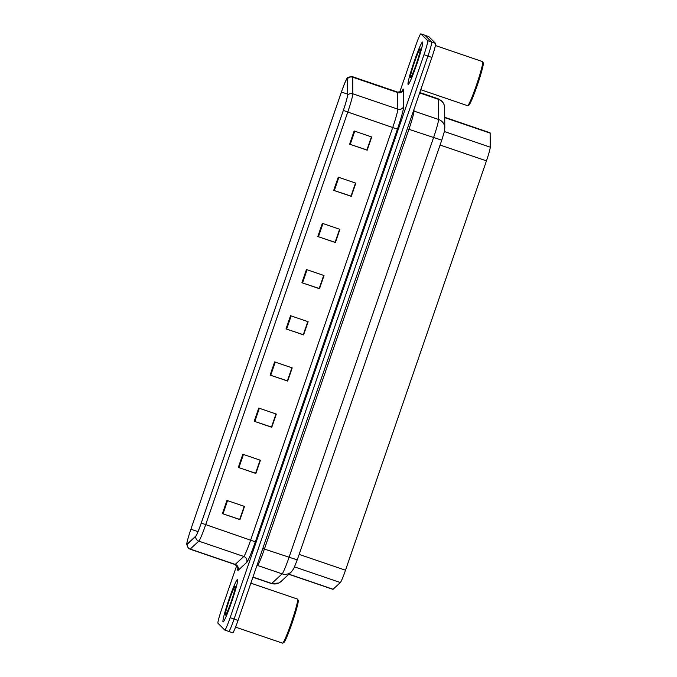 <?xml version="1.0" encoding="UTF-8"?>
<svg xmlns="http://www.w3.org/2000/svg" width="677" height="677" viewBox="0 0 677 677"><rect width="100%" height="100%" fill="white"/><g stroke="black" fill="none" stroke-linecap="round" stroke-linejoin="round"><path stroke-width="1.02" d="M444.73 117.299L490.03 132.76A13.963 1.049 108.8 0 1 490.14 133.124L490.25 147.188A13.963 1.049 108.8 0 1 486.458 160.864L345.507 570.22A13.963 1.049 108.8 0 1 340.345 582.533L333.084 589.252A13.963 1.049 108.8 0 1 332.906 589.328A13.963 1.049 108.8 0 1 332.872 589.312M223.012 621.85A22.341 1.676 -71.2 0 0 223.063 621.884A22.341 1.676 -71.2 0 0 231.737 601.667A22.341 1.676 -71.2 0 0 237.551 579.622A22.341 1.676 -71.2 0 0 237.5 579.588A22.341 1.676 -71.2 0 0 228.826 599.805A22.341 1.676 -71.2 0 0 223.012 621.85A22.341 1.676 -71.2 0 0 223.063 621.884A22.341 1.676 -71.2 0 0 231.737 601.667A22.341 1.676 -71.2 0 0 237.551 579.622A22.341 1.676 -71.2 0 0 237.5 579.588A22.341 1.676 -71.2 0 0 228.826 599.805A22.341 1.676 -71.2 0 0 223.012 621.85M408.113 84.286A22.341 1.676 -71.2 0 0 408.163 84.32A22.341 1.676 -71.2 0 0 416.829 64.103A22.341 1.676 -71.2 0 0 422.651 42.067A22.341 1.676 -71.2 0 0 422.592 42.033A22.341 1.676 -71.2 0 0 413.926 62.25A22.341 1.676 -71.2 0 0 408.113 84.286M186.954 544.173A14.894 1.117 108.8 0 1 190.914 529.219A15.266 1.142 -71.2 0 0 186.75 543.961A15.266 1.142 -71.2 0 0 186.827 544.52A15.266 1.142 -71.2 0 0 187.064 544.46L195.628 536.539A15.266 1.142 -71.2 0 0 201.264 523.076L343.357 110.385A15.266 1.142 -71.2 0 0 347.504 95.44L347.377 78.854A15.266 1.142 -71.2 0 0 346.819 78.845A15.266 1.142 -71.2 0 0 341.428 92.004L190.897 529.194L341.453 92.03A14.894 1.117 108.8 0 1 347.14 78.811A14.894 1.117 108.8 0 1 347.259 79.201L347.386 95.779A14.894 1.117 108.8 0 1 343.341 110.368L201.238 523.05A14.894 1.117 108.8 0 1 195.738 536.184L187.174 544.105A14.894 1.117 108.8 0 1 186.987 544.19A14.894 1.117 108.8 0 1 186.954 544.173M228.724 631.387A13.963 1.049 -71.2 0 0 228.758 631.413A13.963 1.049 -71.2 0 0 234.098 619.015L427.949 56.039A13.963 1.049 -71.2 0 0 431.664 42.016L424.843 35.221A13.963 1.049 -71.2 0 0 424.809 35.196A13.963 1.049 -71.2 0 0 424.767 35.196M236.705 565.574L221.675 609.224A13.963 1.049 -71.2 0 0 217.952 623.246L224.772 630.042A13.963 1.049 -71.2 0 0 224.806 630.059A13.963 1.049 -71.2 0 0 230.138 617.669L423.988 54.685A13.963 1.049 -71.2 0 0 427.712 40.671L420.891 33.875A13.963 1.049 -71.2 0 0 420.857 33.85A13.963 1.049 -71.2 0 0 415.517 46.248L399.675 92.267M322.354 223.351L339.93 229.342L335.386 242.535L317.809 236.544L322.354 223.351M338.255 177.162L355.831 183.162L351.287 196.355L333.71 190.364L338.255 177.162M354.156 130.983L371.732 136.982L367.188 150.176L349.62 144.176L354.156 130.983M274.65 361.89L292.219 367.89L287.683 381.083L270.106 375.092L274.65 361.89M258.749 408.079L276.318 414.07L271.773 427.272L254.205 421.272L258.749 408.079M242.848 454.259L260.417 460.258L255.872 473.451L238.304 467.452L242.848 454.259M226.947 500.438L244.515 506.438L239.971 519.631L222.403 513.631L226.947 500.438M306.453 269.531L324.029 275.531L319.485 288.724L301.908 282.724L306.453 269.531M290.551 315.71L308.128 321.71L303.584 334.903L286.007 328.904L290.551 315.71M339.659 229.258L335.115 242.298M355.569 183.069L351.067 196.135L333.71 190.364M371.47 136.889L366.917 149.939M291.956 367.797L287.463 380.863L270.106 375.092M276.055 413.985L271.502 427.026M260.154 460.165L255.652 473.231L238.304 467.452M244.253 506.345L239.7 519.394M323.758 275.437L319.265 288.504L301.908 282.724M307.857 321.617L303.304 334.666M307.807 321.6L303.304 334.683L286.007 328.904M244.202 506.328L239.692 519.411L222.403 513.631M276.004 413.969L271.502 427.052L254.205 421.272M371.411 136.872L366.909 149.955L349.62 144.176M339.609 229.232L335.107 242.324L317.809 236.544M291.905 367.78L287.403 380.863M260.103 460.148L255.593 473.231M323.708 275.421L319.205 288.504M355.51 183.052L351.008 196.135M232.668 632.783A13.963 1.049 -71.2 0 0 232.702 632.8A13.963 1.049 -71.2 0 0 238.033 620.411L431.884 57.427A13.963 1.049 -71.2 0 0 435.599 43.413L428.778 36.617A13.963 1.049 -71.2 0 0 428.753 36.592A13.963 1.049 -71.2 0 0 428.71 36.592M228.648 631.37L228.708 631.429A13.963 1.049 -71.2 0 0 228.741 631.455A13.963 1.049 -71.2 0 0 234.081 619.057L427.932 56.081A13.963 1.049 -71.2 0 0 427.949 56.039L423.988 54.685M235.562 627.13L282.512 643.15A23.272 1.743 -71.2 0 0 282.656 643.133A23.272 1.743 -71.2 0 0 291.677 621.689A23.272 1.743 -71.2 0 0 297.643 599.204A23.272 1.743 -71.2 0 0 297.601 599.128A23.272 1.743 -71.2 0 0 297.541 599.094L250.854 583.168M225.348 615.08A15.182 1.134 -71.2 0 0 225.475 615.088A15.182 1.134 -71.2 0 0 231.356 601.1A15.182 1.134 -71.2 0 0 235.249 586.443A15.182 1.134 -71.2 0 0 235.224 586.392A15.182 1.134 -71.2 0 0 229.385 599.839A15.182 1.134 -71.2 0 0 225.348 615.08M282.656 643.133L283.832 642.549A22.341 1.676 -71.2 0 0 292.489 621.96A22.341 1.676 -71.2 0 0 298.218 600.381L297.643 599.204M422.617 42.152A22.341 1.676 -71.2 0 0 422.566 42.118A22.341 1.676 -71.2 0 0 413.892 62.335A22.341 1.676 -71.2 0 0 408.079 84.38A22.341 1.676 -71.2 0 0 408.129 84.413A22.341 1.676 -71.2 0 0 416.804 64.188A22.341 1.676 -71.2 0 0 422.617 42.152M420.772 89.703L467.579 105.68A23.272 1.743 -71.2 0 0 467.722 105.663A23.272 1.743 -71.2 0 0 476.743 84.219A23.272 1.743 -71.2 0 0 482.709 61.725A23.272 1.743 -71.2 0 0 482.667 61.658A23.272 1.743 -71.2 0 0 482.608 61.624L435.421 45.52M410.414 77.601A15.182 1.134 -71.2 0 0 410.541 77.618A15.182 1.134 -71.2 0 0 416.423 63.63A15.182 1.134 -71.2 0 0 420.315 48.964A15.182 1.134 -71.2 0 0 420.29 48.922A15.182 1.134 -71.2 0 0 414.451 62.369A15.182 1.134 -71.2 0 0 410.414 77.601M467.722 105.663L468.899 105.079A22.341 1.676 -71.2 0 0 477.556 84.49A22.341 1.676 -71.2 0 0 483.285 62.91L482.709 61.725M288.901 574.172L333.084 589.252M294.571 566.911L340.345 582.533M299.149 554.395L345.507 570.22M440.101 145.047L486.458 160.864M444.357 131.524L490.25 147.188M444.73 117.629L490.14 133.124M190.914 529.219L198.022 531.648M401.935 91.2A23.272 1.743 108.8 0 1 403.5 89.203A23.272 1.743 108.8 0 1 403.619 89.779L403.746 106.357A23.272 1.743 108.8 0 1 397.424 129.146L255.331 541.828A23.272 1.743 108.8 0 1 246.733 562.359L238.169 570.279A23.272 1.743 108.8 0 1 237.923 567.885M347.377 78.854A4.654 4.536 -0.4 0 1 352.709 77.212L397.687 92.563A18.617 1.396 -71.2 0 0 397.594 92.106A18.617 1.396 -71.2 0 0 397.551 92.072C401.309 91.75 402.866 91.361 402.214 90.896L401.91 91.403M343.357 110.385L347.775 112.027L205.681 524.709A18.617 1.396 108.8 0 1 198.801 541.126L190.237 549.055A18.617 1.396 108.8 0 1 190 549.157L234.987 564.508A18.617 1.396 -71.2 0 0 235.224 564.406L243.788 556.477A18.617 1.396 -71.2 0 0 250.659 540.06L392.762 127.378A18.617 1.396 -71.2 0 0 397.814 109.141L397.687 92.563A4.654 4.536 179.6 0 0 403.619 89.779M234.936 564.483A18.617 1.396 -71.2 0 0 234.987 564.508C237.762 567.072 238.761 568.333 237.957 568.291M187.064 544.46A4.654 4.595 -132.8 0 0 190.237 549.055L235.224 564.406A4.654 4.595 47.2 0 1 238.169 570.279M255.331 541.828L201.264 523.076M347.504 95.44A4.654 4.536 -0.4 0 1 352.835 93.79A18.617 1.396 108.8 0 1 347.775 112.027L397.424 129.146M246.733 562.359A4.654 4.595 47.2 0 0 243.788 556.477L198.801 541.126A4.654 4.595 -132.8 0 1 195.628 536.539M346.819 78.845C346.861 77.542 348.773 76.831 352.565 76.721A18.617 1.396 108.8 0 1 352.709 77.212L352.835 93.79L397.814 109.141A4.654 4.536 179.6 0 0 403.746 106.357M420.891 33.875L424.843 35.221M230.138 617.669L234.098 619.015M427.712 40.671L431.664 42.016M341.453 92.03L347.369 94.052M291.161 315.922L286.616 329.115M275.26 362.102L270.715 375.295M259.359 408.282L254.814 421.475M243.449 454.462L238.913 467.655M227.548 500.65L223.012 513.843M307.062 269.734L302.517 282.927M322.963 223.554L318.418 236.747M338.864 177.374L334.32 190.567M354.765 131.194L350.221 144.387M271.435 583.557A18.617 1.396 -71.2 0 0 271.477 583.582A18.617 1.396 -71.2 0 0 271.714 583.481L282.123 573.851A18.617 1.396 -71.2 0 0 289.003 557.433L433.525 137.71A18.617 1.396 -71.2 0 0 438.578 119.474L438.425 99.324A18.617 1.396 -71.2 0 0 438.324 98.867A18.617 1.396 -71.2 0 0 438.281 98.834L419.799 92.529M419.664 92.918L438.425 99.324A9.309 9.08 -0.4 0 1 444.654 107.821L444.806 127.97L444.298 131.787L441.776 140.19L408.925 129.315L264.402 549.039A18.617 1.396 108.8 0 1 257.522 565.456L256.693 566.226M238.033 620.411L234.081 619.057M428.778 36.617L424.919 35.297L428.753 36.592M435.599 43.413L431.698 42.076M431.884 57.427L427.932 56.081M297.237 559.879L293.784 568.578L291.33 571.93A9.309 9.199 -132.8 0 1 282.123 573.851L257.522 565.456A2.327 2.302 47.2 0 0 256.998 565.346M441.759 140.156L297.254 559.913L262.786 548.522M291.33 571.93L280.93 581.56A9.309 9.199 -132.8 0 1 271.714 583.481L252.953 577.075M444.806 127.97A9.309 9.08 -0.4 0 0 438.578 119.474L413.977 111.079A18.617 1.396 108.8 0 1 408.925 129.315L407.309 128.791M413.969 109.462L413.977 111.079A2.327 2.268 179.6 0 1 413.486 110.85M288.791 574.274L332.906 589.328M186.75 543.961L188.181 548.023L190 549.157M420.857 33.85L424.809 35.196M224.806 630.059L228.758 631.413M352.565 76.721L397.551 92.072M438.281 98.834L441.869 101.068C445.212 105.02 444.603 108.041 444.654 107.821M232.702 632.8L228.741 631.455M280.93 581.56L278.865 583.015L271.477 583.582L252.893 577.244"/></g></svg>
